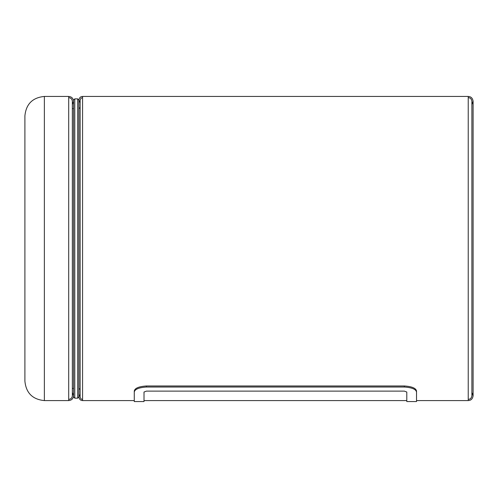 <?xml version="1.0" encoding="UTF-8"?>
<svg xmlns="http://www.w3.org/2000/svg" width="498" height="498" viewBox="0 0 498 498"><rect width="100%" height="100%" fill="white"/><g stroke="black" fill="none" stroke-linecap="round" stroke-linejoin="round"><path stroke-width="0.75" d="M416.527 392.032L416.527 401.562L406.798 401.562L406.798 392.032L404.364 391.123L146.437 391.123L144.009 392.032L144.009 401.562L134.273 401.562L134.273 392.032C134.871 389.199 138.923 387.531 146.437 387.027L404.364 387.027C411.89 387.537 415.942 389.206 416.527 392.032L416.527 391.011C415.936 388.166 411.877 386.485 404.364 385.975L146.437 385.975C138.923 386.485 134.865 388.166 134.273 391.011L134.273 400.591L82.568 400.591L82.568 96.438C80.452 96.556 79.238 97.77 78.921 100.086L78.921 396.937L78.921 100.086L80.134 102.806M146.437 387.027L146.437 385.975L404.364 385.975L146.437 385.975C138.923 386.485 134.865 388.166 134.273 391.011L134.273 392.032M72.347 108.601L73.567 108.601L73.567 123.392M73.567 108.601L73.567 396.937L74.781 398.157L74.781 98.872L73.567 100.086M78.921 123.392L78.921 108.601L80.134 107.549M24.9 280.972L24.9 381.126C26.052 392.947 32.544 399.44 44.366 400.591L44.366 96.438C32.544 97.589 26.052 104.076 24.9 115.903L24.9 280.972M416.527 391.011C415.936 388.166 411.877 386.485 404.364 385.975C411.877 386.485 415.936 388.166 416.527 391.011M146.437 385.975C138.923 386.485 134.865 388.166 134.273 391.011M82.568 96.438L468.232 96.438L468.232 400.591C471.052 400.436 472.677 398.811 473.1 395.723L473.1 101.306L471.886 104.524M74.781 98.872L77.7 98.872L77.7 398.157L78.921 396.937L80.134 394.217M73.567 101.306C73.274 98.343 71.65 96.724 68.699 96.438L68.699 400.591C71.65 400.305 73.274 398.68 73.567 395.723L73.567 101.306L72.347 104.524M404.364 387.027L404.364 385.975M468.232 399.371C470.349 399.259 471.562 398.039 471.886 395.723C471.886 396.439 471.886 396.439 471.886 395.723L471.886 101.306C471.562 98.99 470.349 97.77 468.232 97.652M471.886 101.611L471.886 255.561M468.232 96.438C471.052 96.593 472.677 98.218 473.1 101.306L473.1 395.723L471.886 392.505M80.134 389.48L78.921 388.421L78.921 396.937C79.238 399.259 80.452 400.473 82.568 400.591M82.568 97.652L81.012 98.218L80.134 100.086L80.134 396.937C80.489 398.612 81.299 399.421 82.568 399.371M416.527 400.591L468.232 400.591M68.699 399.371C70.915 399.159 72.129 397.946 72.347 395.723L72.347 388.421L73.567 388.421M74.781 398.157L77.7 398.157M77.7 98.872L78.921 100.086M72.347 392.505L73.567 395.723M68.699 97.652C70.915 97.869 72.129 99.083 72.347 101.306L72.347 395.723C72.347 396.327 72.347 396.327 72.347 395.723L72.347 395.723M68.699 96.438L44.366 96.438M68.699 400.591L44.366 400.591M144.009 400.591L406.798 400.591"/></g></svg>
